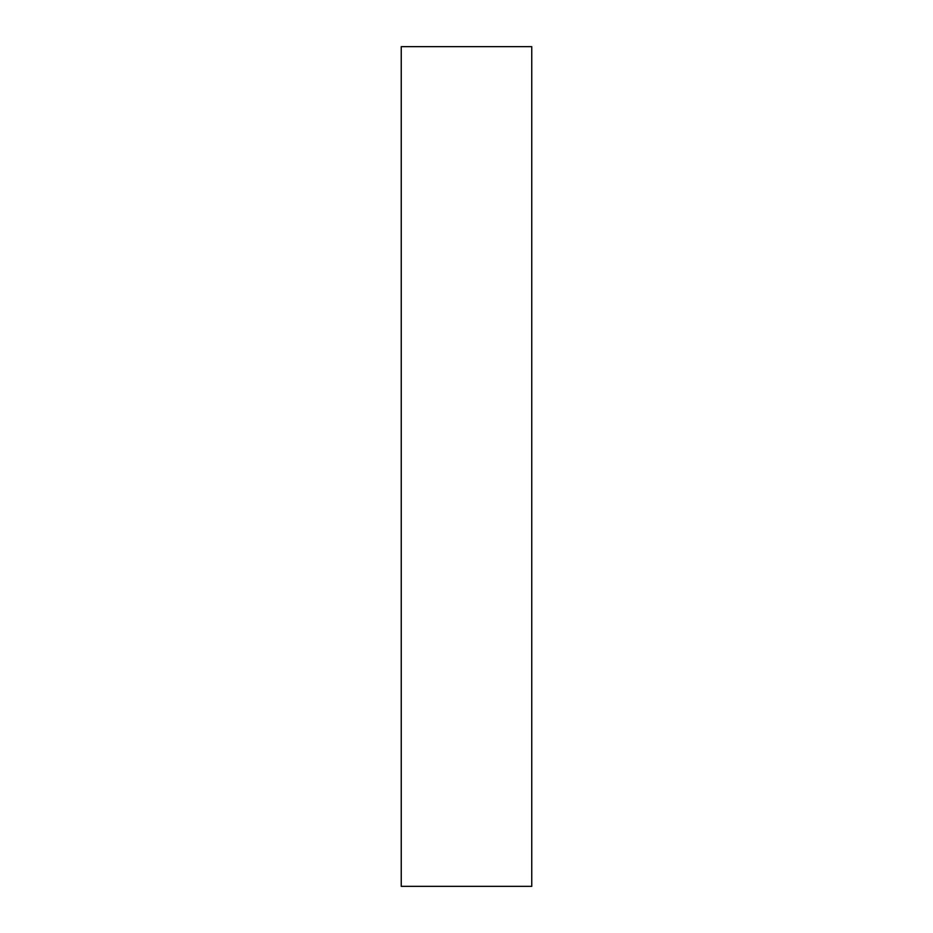<?xml version="1.0" encoding="UTF-8"?>
<svg xmlns="http://www.w3.org/2000/svg" width="933" height="933" viewBox="0 0 933 933"><rect width="100%" height="100%" fill="white"/><g stroke="black" fill="none" stroke-linecap="round" stroke-linejoin="round"><path stroke-width="1.4" d="M401.248 753.024L401.248 825.355C401.248 856.121 401.248 856.121 401.248 825.355L401.248 753.024M401.248 83.527L401.248 155.869C401.248 186.635 401.248 186.635 401.248 155.869L401.248 83.527M401.248 46.65L531.752 46.65L531.752 886.35L531.752 46.65L401.248 46.65L401.248 886.35L531.752 886.35L401.248 886.35L401.248 46.65"/></g></svg>
